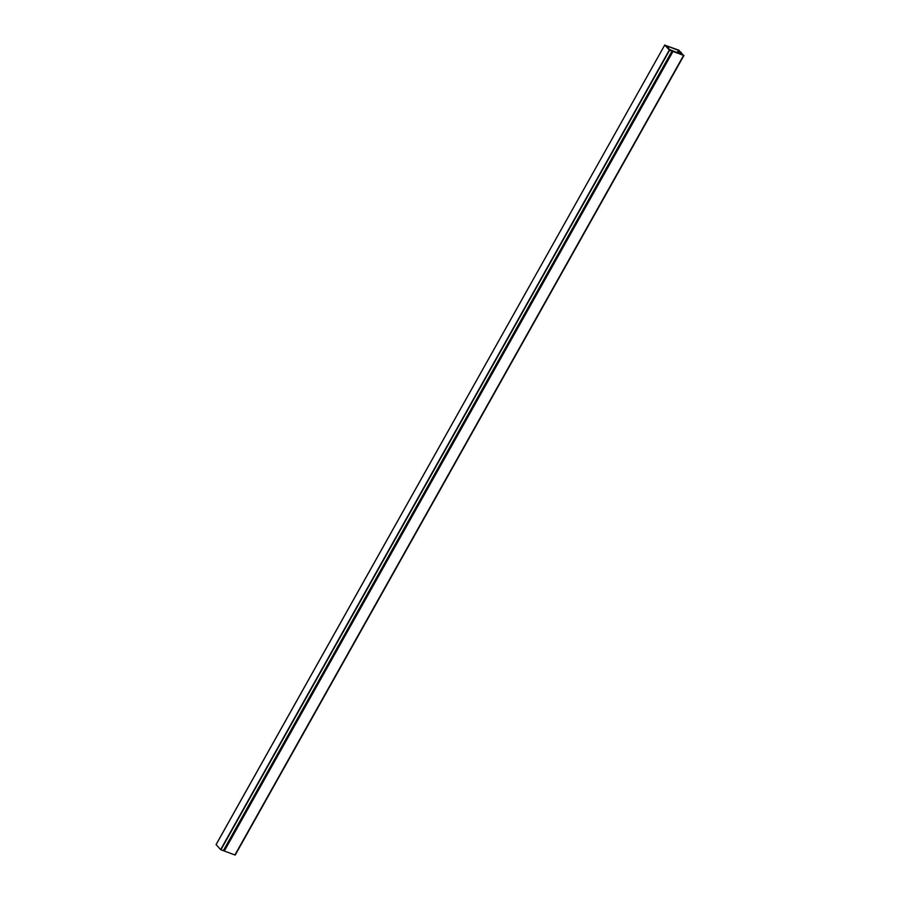 <?xml version="1.0" encoding="UTF-8"?>
<svg xmlns="http://www.w3.org/2000/svg" width="900" height="900" viewBox="0 0 900 900"><rect width="100%" height="100%" fill="white"/><g stroke="black" fill="none" stroke-linecap="round" stroke-linejoin="round"><path stroke-width="1.35" d="M666.428 45.911L664.762 45L216.09 844.605L220.635 849.6L669.33 50.029L664.785 45.045M666.518 45.754L665.246 45.292L670.5 50.4M681.199 54.236L681.66 53.415L682.481 54.72L669.229 49.399L672.143 51.12L223.335 850.669L672.03 51.109L669.6 50.209L220.916 849.769L223.335 850.669M679.342 50.873L680.434 52.065L678.87 50.209L665.752 45.517L678.51 50.355L679.342 50.873L678.105 53.089M680.434 52.065L679.928 52.965A1.53 0.844 -69.6 0 0 679.658 53.663M223.493 850.601L672.615 51.289L683.595 55.406L681.66 53.415M670.477 50.074L672.615 51.289M672.998 51.469L224.303 851.029L234.9 854.966L683.595 55.406M681.165 52.335L680.67 53.235A1.53 0.844 -69.6 0 0 680.389 53.944M683.775 55.462L234.9 854.966M677.171 52.74L678.51 50.355M668.88 46.777L668.014 48.33M667.08 47.295L667.418 46.71M667.822 48.116L668.61 46.71M667.688 46.766L667.271 47.509M680.67 53.235L679.928 52.965M664.762 45L216.067 844.56M683.933 55.44L235.237 855"/></g></svg>
